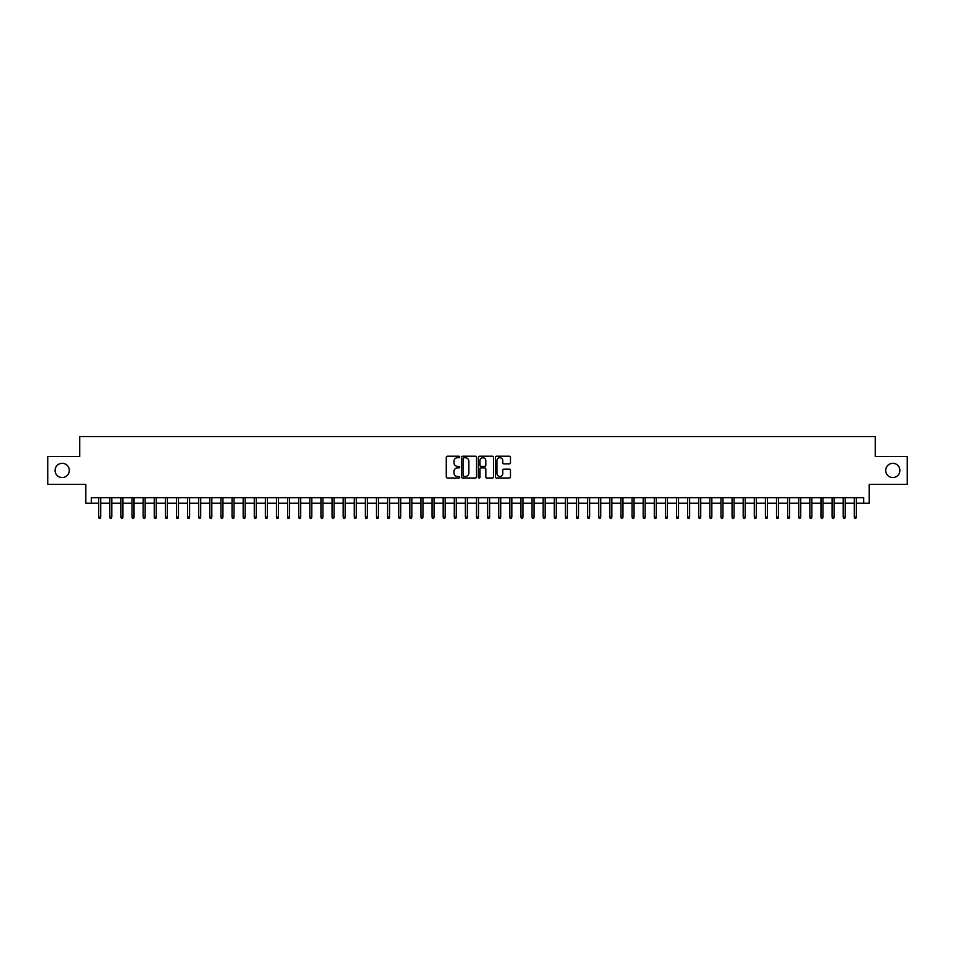 <?xml version="1.0" encoding="UTF-8"?>
<svg xmlns="http://www.w3.org/2000/svg" width="955" height="955" viewBox="0 0 955 955"><rect width="100%" height="100%" fill="white"/><g stroke="black" fill="none" stroke-linecap="round" stroke-linejoin="round"><path stroke-width="1.43" d="M459.725 456.968A0.764 0.764 0 0 0 458.961 456.204L447.37 456.204A1.086 1.086 0 0 0 446.283 457.29L446.283 476.927A1.086 1.086 0 0 0 447.37 478.013L458.961 478.013A0.764 0.764 0 0 0 459.725 477.249A0.764 0.764 0 0 0 458.961 476.485L457.457 476.485A3.486 3.486 0 0 1 453.971 473L453.971 471.364A3.486 3.486 0 0 1 457.457 467.878L458.961 467.878A0.764 0.764 0 0 0 459.725 467.114A0.764 0.764 0 0 0 458.961 466.35L457.457 466.35A3.486 3.486 0 0 1 453.971 462.853L453.971 461.217A3.486 3.486 0 0 1 457.457 457.732L458.961 457.732A0.764 0.764 0 0 0 459.725 456.968M885.691 470.445A7.115 7.115 0 0 0 892.806 477.56A7.115 7.115 0 0 0 899.92 470.445A7.115 7.115 0 0 0 892.806 463.33A7.115 7.115 0 0 0 885.691 470.445M55.08 470.445A7.115 7.115 0 0 0 62.194 477.56A7.115 7.115 0 0 0 69.309 470.445A7.115 7.115 0 0 0 62.194 463.33A7.115 7.115 0 0 0 55.08 470.445M509.373 463.891A1.086 1.086 0 0 0 510.471 462.805L510.471 457.29A1.086 1.086 0 0 0 509.373 456.204L496.505 456.204A1.086 1.086 0 0 0 495.418 457.29L495.418 476.927A1.086 1.086 0 0 0 496.505 478.013L509.373 478.013A1.086 1.086 0 0 0 510.471 476.927L510.471 470.278A1.086 1.086 0 0 0 509.373 469.18L503.87 469.18A1.086 1.086 0 0 0 502.772 470.278L502.772 473.573A2.913 2.913 0 0 1 499.859 476.485A2.913 2.913 0 0 1 496.946 473.573L496.946 460.644A2.913 2.913 0 0 1 499.859 457.732A2.913 2.913 0 0 1 502.772 460.644L502.772 462.805A1.086 1.086 0 0 0 503.87 463.891L509.373 463.891M91.37 503.225L91.37 497.662L863.63 497.662L863.63 503.225L869.193 503.225L869.193 484.328L907.25 484.328L907.25 456.55L875.305 456.55L875.305 436.554L79.695 436.554L79.695 456.55L47.75 456.55L47.75 484.328L85.807 484.328L85.807 503.225L98.699 503.225M476.545 457.29A1.086 1.086 0 0 0 475.459 456.204L462.59 456.204A1.086 1.086 0 0 0 461.492 457.29L461.492 476.927A1.086 1.086 0 0 0 462.59 478.013L475.459 478.013A1.086 1.086 0 0 0 476.545 476.927L476.545 457.29M479.541 456.204L492.41 456.204A1.086 1.086 0 0 1 493.508 457.29L493.508 476.927A1.086 1.086 0 0 1 492.41 478.013L486.907 478.013A1.086 1.086 0 0 1 485.82 476.927L485.82 468.965A1.086 1.086 0 0 0 484.722 467.878L481.069 467.878A1.086 1.086 0 0 0 479.983 468.965L479.983 477.249A0.764 0.764 0 0 1 479.219 478.013A0.764 0.764 0 0 1 478.455 477.249L478.455 457.29A1.086 1.086 0 0 1 479.541 456.204M100.693 503.225L109.813 503.225M111.807 503.225L120.927 503.225M122.92 503.225L132.029 503.225M134.034 503.225L143.143 503.225M145.148 503.225L154.256 503.225M156.262 503.225L165.37 503.225M167.364 503.225L176.484 503.225M178.478 503.225L187.598 503.225M189.591 503.225L198.7 503.225M200.705 503.225L209.814 503.225M211.819 503.225L220.927 503.225M222.933 503.225L232.041 503.225M234.035 503.225L243.155 503.225M245.149 503.225L254.269 503.225M256.262 503.225L265.371 503.225M267.376 503.225L276.484 503.225M278.49 503.225L287.598 503.225M289.604 503.225L298.712 503.225M300.706 503.225L309.826 503.225M311.819 503.225L320.94 503.225M322.933 503.225L332.042 503.225M334.047 503.225L343.155 503.225M345.161 503.225L354.269 503.225M356.275 503.225L365.383 503.225M367.377 503.225L376.497 503.225M378.49 503.225L387.611 503.225M389.604 503.225L398.713 503.225M400.718 503.225L409.826 503.225M411.832 503.225L420.94 503.225M422.946 503.225L432.054 503.225M434.048 503.225L443.168 503.225M445.161 503.225L454.282 503.225M456.275 503.225L465.383 503.225M467.389 503.225L476.497 503.225M478.503 503.225L487.611 503.225M489.617 503.225L498.725 503.225M500.718 503.225L509.839 503.225M511.832 503.225L520.952 503.225M522.946 503.225L532.054 503.225M534.06 503.225L543.168 503.225M545.174 503.225L554.282 503.225M556.288 503.225L565.396 503.225M567.389 503.225L576.51 503.225M578.503 503.225L587.623 503.225M589.617 503.225L598.725 503.225M600.731 503.225L609.839 503.225M611.845 503.225L620.953 503.225M622.958 503.225L632.067 503.225M634.06 503.225L643.181 503.225M645.174 503.225L654.294 503.225M656.288 503.225L665.396 503.225M667.402 503.225L676.51 503.225M678.516 503.225L687.624 503.225M689.629 503.225L698.738 503.225M700.731 503.225L709.851 503.225M711.845 503.225L720.965 503.225M722.959 503.225L732.067 503.225M734.073 503.225L743.181 503.225M745.187 503.225L754.295 503.225M756.3 503.225L765.409 503.225M767.402 503.225L776.522 503.225M778.516 503.225L787.636 503.225M789.63 503.225L798.738 503.225M800.744 503.225L809.852 503.225M811.857 503.225L820.966 503.225M822.971 503.225L832.08 503.225M834.073 503.225L843.193 503.225M845.187 503.225L854.307 503.225M856.301 503.225L863.63 503.225M463.784 457.732A0.764 0.764 0 0 0 463.02 458.495L463.02 475.721A0.764 0.764 0 0 0 463.784 476.485L465.372 476.485A3.486 3.486 0 0 0 468.857 473L468.857 461.217A3.486 3.486 0 0 0 465.372 457.732L463.784 457.732M485.82 460.704A2.913 2.913 0 0 0 482.896 457.779A2.913 2.913 0 0 0 479.983 460.704L479.983 465.252A1.086 1.086 0 0 0 481.069 466.35L484.722 466.35A1.086 1.086 0 0 0 485.82 465.252L485.82 460.704M98.699 517.001L99.141 518.446L100.251 518.446L100.693 517.001L98.699 517.001L98.699 497.662M100.693 517.001L100.693 497.662M109.813 517.001L110.255 518.446L111.365 518.446L111.807 517.001L109.813 517.001L109.813 497.662M111.807 517.001L111.807 497.662M120.927 517.001L121.369 518.446L122.479 518.446L122.92 517.001L120.927 517.001L120.927 497.662M122.92 517.001L122.92 497.662M132.029 517.001L132.482 518.446L133.593 518.446L134.034 517.001L132.029 517.001L132.029 497.662M134.034 517.001L134.034 497.662M143.143 517.001L143.584 518.446L144.706 518.446L145.148 517.001L143.143 517.001L143.143 497.662M145.148 517.001L145.148 497.662M154.256 517.001L154.698 518.446L155.808 518.446L156.262 517.001L154.256 517.001L154.256 497.662M156.262 517.001L156.262 497.662M165.37 517.001L165.812 518.446L166.922 518.446L167.364 517.001L165.37 517.001L165.37 497.662M167.364 517.001L167.364 497.662M176.484 517.001L176.926 518.446L178.036 518.446L178.478 517.001L176.484 517.001L176.484 497.662M178.478 517.001L178.478 497.662M187.598 517.001L188.04 518.446L189.15 518.446L189.591 517.001L187.598 517.001L187.598 497.662M189.591 517.001L189.591 497.662M198.7 517.001L199.153 518.446L200.263 518.446L200.705 517.001L198.7 517.001L198.7 497.662M200.705 517.001L200.705 497.662M209.814 517.001L210.255 518.446L211.377 518.446L211.819 517.001L209.814 517.001L209.814 497.662M211.819 517.001L211.819 497.662M220.927 517.001L221.369 518.446L222.479 518.446L222.933 517.001L220.927 517.001L220.927 497.662M222.933 517.001L222.933 497.662M232.041 517.001L232.483 518.446L233.593 518.446L234.035 517.001L232.041 517.001L232.041 497.662M234.035 517.001L234.035 497.662M243.155 517.001L243.597 518.446L244.707 518.446L245.149 517.001L243.155 517.001L243.155 497.662M245.149 517.001L245.149 497.662M254.269 517.001L254.71 518.446L255.821 518.446L256.262 517.001L254.269 517.001L254.269 497.662M256.262 517.001L256.262 497.662M265.371 517.001L265.824 518.446L266.934 518.446L267.376 517.001L265.371 517.001L265.371 497.662M267.376 517.001L267.376 497.662M276.484 517.001L276.926 518.446L278.048 518.446L278.49 517.001L276.484 517.001L276.484 497.662M278.49 517.001L278.49 497.662M287.598 517.001L288.04 518.446L289.15 518.446L289.604 517.001L287.598 517.001L287.598 497.662M289.604 517.001L289.604 497.662M298.712 517.001L299.154 518.446L300.264 518.446L300.706 517.001L298.712 517.001L298.712 497.662M300.706 517.001L300.706 497.662M309.826 517.001L310.268 518.446L311.378 518.446L311.819 517.001L309.826 517.001L309.826 497.662M311.819 517.001L311.819 497.662M320.94 517.001L321.381 518.446L322.492 518.446L322.933 517.001L320.94 517.001L320.94 497.662M322.933 517.001L322.933 497.662M332.042 517.001L332.495 518.446L333.605 518.446L334.047 517.001L332.042 517.001L332.042 497.662M334.047 517.001L334.047 497.662M343.155 517.001L343.597 518.446L344.719 518.446L345.161 517.001L343.155 517.001L343.155 497.662M345.161 517.001L345.161 497.662M354.269 517.001L354.711 518.446L355.821 518.446L356.275 517.001L354.269 517.001L354.269 497.662M356.275 517.001L356.275 497.662M365.383 517.001L365.825 518.446L366.935 518.446L367.377 517.001L365.383 517.001L365.383 497.662M367.377 517.001L367.377 497.662M376.497 517.001L376.939 518.446L378.049 518.446L378.49 517.001L376.497 517.001L376.497 497.662M378.49 517.001L378.49 497.662M387.611 517.001L388.052 518.446L389.163 518.446L389.604 517.001L387.611 517.001L387.611 497.662M389.604 517.001L389.604 497.662M398.713 517.001L399.166 518.446L400.276 518.446L400.718 517.001L398.713 517.001L398.713 497.662M400.718 517.001L400.718 497.662M409.826 517.001L410.268 518.446L411.39 518.446L411.832 517.001L409.826 517.001L409.826 497.662M411.832 517.001L411.832 497.662M420.94 517.001L421.382 518.446L422.492 518.446L422.946 517.001L420.94 517.001L420.94 497.662M422.946 517.001L422.946 497.662M432.054 517.001L432.496 518.446L433.606 518.446L434.048 517.001L432.054 517.001L432.054 497.662M434.048 517.001L434.048 497.662M443.168 517.001L443.609 518.446L444.72 518.446L445.161 517.001L443.168 517.001L443.168 497.662M445.161 517.001L445.161 497.662M454.282 517.001L454.723 518.446L455.833 518.446L456.275 517.001L454.282 517.001L454.282 497.662M456.275 517.001L456.275 497.662M465.383 517.001L465.837 518.446L466.947 518.446L467.389 517.001L465.383 517.001L465.383 497.662M467.389 517.001L467.389 497.662M476.497 517.001L476.939 518.446L478.061 518.446L478.503 517.001L476.497 517.001L476.497 497.662M478.503 517.001L478.503 497.662M487.611 517.001L488.053 518.446L489.163 518.446L489.617 517.001L487.611 517.001L487.611 497.662M489.617 517.001L489.617 497.662M498.725 517.001L499.167 518.446L500.277 518.446L500.718 517.001L498.725 517.001L498.725 497.662M500.718 517.001L500.718 497.662M509.839 517.001L510.28 518.446L511.391 518.446L511.832 517.001L509.839 517.001L509.839 497.662M511.832 517.001L511.832 497.662M520.952 517.001L521.394 518.446L522.504 518.446L522.946 517.001L520.952 517.001L520.952 497.662M522.946 517.001L522.946 497.662M532.054 517.001L532.508 518.446L533.618 518.446L534.06 517.001L532.054 517.001L532.054 497.662M534.06 517.001L534.06 497.662M543.168 517.001L543.61 518.446L544.732 518.446L545.174 517.001L543.168 517.001L543.168 497.662M545.174 517.001L545.174 497.662M554.282 517.001L554.724 518.446L555.834 518.446L556.288 517.001L554.282 517.001L554.282 497.662M556.288 517.001L556.288 497.662M565.396 517.001L565.838 518.446L566.948 518.446L567.389 517.001L565.396 517.001L565.396 497.662M567.389 517.001L567.389 497.662M576.51 517.001L576.951 518.446L578.062 518.446L578.503 517.001L576.51 517.001L576.51 497.662M578.503 517.001L578.503 497.662M587.623 517.001L588.065 518.446L589.175 518.446L589.617 517.001L587.623 517.001L587.623 497.662M589.617 517.001L589.617 497.662M598.725 517.001L599.179 518.446L600.289 518.446L600.731 517.001L598.725 517.001L598.725 497.662M600.731 517.001L600.731 497.662M609.839 517.001L610.281 518.446L611.403 518.446L611.845 517.001L609.839 517.001L609.839 497.662M611.845 517.001L611.845 497.662M620.953 517.001L621.395 518.446L622.505 518.446L622.958 517.001L620.953 517.001L620.953 497.662M622.958 517.001L622.958 497.662M632.067 517.001L632.508 518.446L633.619 518.446L634.06 517.001L632.067 517.001L632.067 497.662M634.06 517.001L634.06 497.662M643.181 517.001L643.622 518.446L644.732 518.446L645.174 517.001L643.181 517.001L643.181 497.662M645.174 517.001L645.174 497.662M654.294 517.001L654.736 518.446L655.846 518.446L656.288 517.001L654.294 517.001L654.294 497.662M656.288 517.001L656.288 497.662M665.396 517.001L665.85 518.446L666.96 518.446L667.402 517.001L665.396 517.001L665.396 497.662M667.402 517.001L667.402 497.662M676.51 517.001L676.952 518.446L678.074 518.446L678.516 517.001L676.51 517.001L676.51 497.662M678.516 517.001L678.516 497.662M687.624 517.001L688.066 518.446L689.176 518.446L689.629 517.001L687.624 517.001L687.624 497.662M689.629 517.001L689.629 497.662M698.738 517.001L699.179 518.446L700.29 518.446L700.731 517.001L698.738 517.001L698.738 497.662M700.731 517.001L700.731 497.662M709.851 517.001L710.293 518.446L711.403 518.446L711.845 517.001L709.851 517.001L709.851 497.662M711.845 517.001L711.845 497.662M720.965 517.001L721.407 518.446L722.517 518.446L722.959 517.001L720.965 517.001L720.965 497.662M722.959 517.001L722.959 497.662M732.067 517.001L732.521 518.446L733.631 518.446L734.073 517.001L732.067 517.001L732.067 497.662M734.073 517.001L734.073 497.662M743.181 517.001L743.623 518.446L744.745 518.446L745.187 517.001L743.181 517.001L743.181 497.662M745.187 517.001L745.187 497.662M754.295 517.001L754.737 518.446L755.847 518.446L756.3 517.001L754.295 517.001L754.295 497.662M756.3 517.001L756.3 497.662M765.409 517.001L765.85 518.446L766.961 518.446L767.402 517.001L765.409 517.001L765.409 497.662M767.402 517.001L767.402 497.662M776.522 517.001L776.964 518.446L778.074 518.446L778.516 517.001L776.522 517.001L776.522 497.662M778.516 517.001L778.516 497.662M787.636 517.001L788.078 518.446L789.188 518.446L789.63 517.001L787.636 517.001L787.636 497.662M789.63 517.001L789.63 497.662M798.738 517.001L799.192 518.446L800.302 518.446L800.744 517.001L798.738 517.001L798.738 497.662M800.744 517.001L800.744 497.662M809.852 517.001L810.294 518.446L811.416 518.446L811.857 517.001L809.852 517.001L809.852 497.662M811.857 517.001L811.857 497.662M820.966 517.001L821.407 518.446L822.518 518.446L822.971 517.001L820.966 517.001L820.966 497.662M822.971 517.001L822.971 497.662M832.08 517.001L832.521 518.446L833.631 518.446L834.073 517.001L832.08 517.001L832.08 497.662M834.073 517.001L834.073 497.662M843.193 517.001L843.635 518.446L844.745 518.446L845.187 517.001L843.193 517.001L843.193 497.662M845.187 517.001L845.187 497.662M854.307 517.001L854.749 518.446L855.859 518.446L856.301 517.001L854.307 517.001L854.307 497.662M856.301 517.001L856.301 497.662"/></g></svg>
